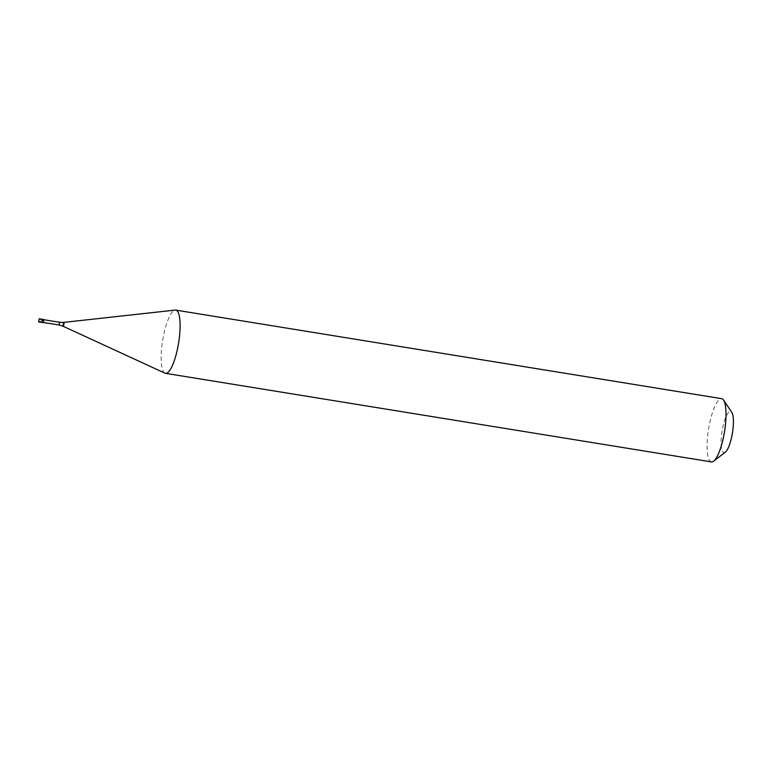 <?xml version="1.0" encoding="UTF-8"?>
<svg xmlns="http://www.w3.org/2000/svg" width="772" height="772" viewBox="0 0 772 772"><rect width="100%" height="100%" fill="white"/><g stroke="black" fill="none" stroke-linecap="round" stroke-linejoin="round"><path stroke-width="0.58" stroke-dasharray="3.86 2.9" d="M43.116 319.444L42.614 322.522L43.213 319.415M43.753 319.714L43.309 322.474L43.946 319.743M164.957 373.165A32.028 8.077 99.2 0 1 163.809 372.2A32.028 8.077 -80.8 0 1 163.095 337.895A32.028 8.077 -80.8 0 1 175.186 310.093M711.427 461.907A32.028 8.077 99.2 0 1 709.738 460.778A32.028 8.077 -80.8 0 1 709.227 425.382A32.028 8.077 -80.8 0 1 721.685 398.68M725.39 452.093A20.815 5.25 99.2 0 1 722.833 451.852A20.815 5.25 -80.8 0 1 722.978 426.52A20.815 5.25 -80.8 0 1 731.692 412.219M43.686 319.54L43.193 322.619M39.285 318.826L42.788 320.901M38.6 321.876L41.977 320.911M59.579 322.31L59.135 325.012M63.516 322.493A1.949 0.492 -80.8 0 0 62.889 324.365A1.949 0.492 -80.8 0 0 62.986 326.17"/><path stroke-width="1.16" d="M38.6 321.876L39.198 318.768L43.116 319.444M38.687 321.934L42.701 322.58L43.213 319.415L42.614 322.522L43.193 322.619M43.213 319.415L43.869 319.569L43.271 322.677M43.946 319.743L59.666 322.291L59.212 325.06L63.053 326.228A1.949 0.492 99.2 0 0 63.825 324.684A1.949 0.492 99.2 0 0 63.806 322.464A1.949 0.492 -80.8 0 0 63.671 322.397L175.186 310.093A32.028 8.077 -80.8 0 1 175.755 310.103A32.028 8.077 -80.8 0 1 177.444 311.232A32.028 8.077 99.2 0 1 177.956 346.638A32.028 8.077 99.2 0 1 165.498 373.33A32.028 8.077 99.2 0 1 164.957 373.165L63.053 326.228A1.949 0.492 99.2 0 1 62.986 326.17M175.755 310.103L721.685 398.68A32.028 8.077 -80.8 0 1 723.364 399.819A32.028 8.077 99.2 0 1 723.586 400.108A32.028 8.077 99.2 0 1 724.522 431.587A32.028 8.077 99.2 0 1 713.675 461.154A32.028 8.077 99.2 0 1 711.427 461.907L165.498 373.33M731.692 412.219A20.815 5.25 99.2 0 1 731.827 412.412A20.815 5.25 99.2 0 1 732.445 432.88A20.815 5.25 99.2 0 1 725.39 452.093L713.675 461.154M43.502 322.503L59.135 325.012M63.516 322.493A1.949 0.492 -80.8 0 1 63.671 322.397L59.579 322.31M731.827 412.412L723.586 400.108"/></g></svg>
